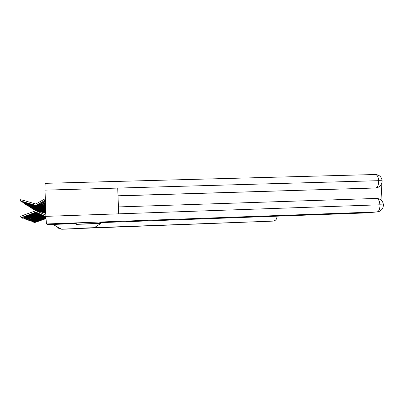 <?xml version="1.0" encoding="UTF-8"?>
<svg xmlns="http://www.w3.org/2000/svg" width="404" height="404" viewBox="0 0 404 404"><rect width="100%" height="100%" fill="white"/><g stroke="black" fill="none" stroke-linecap="round" stroke-linejoin="round"><path stroke-width="0.61" d="M76.24 223.457L53.04 224.478L61.671 229.25L76.876 228.674L76.846 228.326L76.876 228.674M76.836 228.326L94.354 227.664L100.748 223.473L76.341 224.371L76.245 223.629M60.388 228.543L59.221 228.588L57.681 227.134M100.722 222.634L100.748 223.473M76.331 224.205L98.788 223.377L99.773 222.665L365.615 212.943L377.129 211.923L46.46 223.968L47.616 224.493L76.24 223.447L76.341 224.371M45.95 218.574L39.759 220.66M45.94 218.392L39.4 220.826M45.935 218.306L34.608 222.579L45.95 218.65M39.819 220.821L39.43 220.902M38.784 211.236L45.763 213.231M45.763 213.171L33.931 209.615M39.203 211.343L45.768 213.342M45.768 213.388L33.87 209.812M38.769 211.277L39.178 211.428M45.93 218.18L33.936 222.321L33.577 221.857M45.93 218.17L38.991 220.301M35.86 221.074L35.951 221.326L45.359 217.882L45.93 218.13L45.415 217.948L38.633 220.473M35.951 221.326L33.734 222.261M39.057 220.473L38.663 220.554M38.193 219.933L44.99 217.65L45.925 218.074L45.036 217.711L33.037 221.998L32.663 221.513M34.986 220.715L35.087 220.973L44.687 217.463L45.925 218.034L44.799 217.519L37.83 220.104M35.087 220.973L32.825 221.932M38.264 220.109L37.86 220.19M92.774 227.725L273.023 221.119C275.533 220.761 276.851 219.276 276.982 216.655L276.957 216.185M273.023 221.119L61.484 229.149M379.331 211.403L377.159 211.923L46.46 223.968L45.864 216.357L118.665 213.837L117.731 188.082L45.036 190.143L45.864 216.357M45.036 190.143L45.157 183.335L375.372 174.513C377.185 174.76 378.28 176.816 378.659 180.684L382.103 180.729L382.113 181.012M382.053 201.066L381.174 184.658M376.351 187.946L118.013 195.884M375.164 188.107L379.053 186.916M376.614 198.425C380.679 198.829 382.941 200.939 383.396 204.757C383.361 208.706 381.285 211.095 377.159 211.923C379.043 211.312 379.972 208.939 379.947 204.798L383.401 204.914M38.001 210.691L45.743 212.635M45.743 212.534L44.809 212.615L32.982 209.237L45.753 212.852M45.753 212.938L45.182 212.908M38.43 210.802L45.091 212.837M37.986 210.737L38.4 210.893M37.188 210.131L44.213 212.156L45.718 211.757M45.713 211.64L44.122 212.09L32.123 208.434M45.728 212.156L44.516 212.393L32.057 208.641M37.623 210.242L44.42 212.317L45.728 212.029M37.173 210.176L37.597 210.333M37.365 219.544L44.304 217.221L45.925 217.978L44.39 217.276L31.876 221.589L43.95 217.034L36.991 219.72M45.92 217.948L44.051 217.099M45.92 217.933L43.95 217.034M37.436 219.731L37.027 219.816M45.915 217.827L45.642 217.711M45.92 217.887L43.677 216.832L30.891 221.23L43.218 216.579L36.118 219.322M45.627 217.736L43.587 216.771L36.501 219.14M36.572 219.337L36.158 219.417M45.91 217.721L44.94 217.266M45.915 217.781L42.935 216.367L29.861 220.862L42.455 216.105L35.209 218.902M44.925 217.286L42.839 216.307L35.597 218.721M35.673 218.923L35.249 219.008M36.34 209.54L43.506 211.61L45.687 210.838M45.682 210.716L43.415 211.539L31.098 208.025L43.824 211.858L45.697 211.115M45.703 211.247L43.824 211.858M36.784 209.656L43.723 211.777M36.325 209.59L36.754 209.752M35.456 208.929L43.198 211.095L45.657 209.873M45.652 209.747L43.738 210.843L42.672 210.969L30.093 207.373L43.097 211.297L45.667 210.166M45.672 210.302L44.152 211.171L43.097 211.297M35.905 209.045L42.996 211.216M35.441 208.984L35.875 209.146M34.537 208.287L42.44 210.504L45.49 209.1L42.672 210.681L34.996 208.408M45.622 208.737L42.339 210.423L29.048 206.702L42.233 210.63M45.642 209.317L43.42 210.585L42.344 210.711M34.517 208.348L34.961 208.509M45.905 217.605L44.208 216.802M45.91 217.67L42.162 215.882L29.043 220.544L28.598 219.973M44.193 216.822L42.077 215.817L34.653 218.281M41.925 215.686L34.264 218.463M41.809 215.615L28.785 220.468M34.734 218.493L34.305 218.579M33.572 207.621L41.642 209.883L44.768 208.454L41.885 210.07L34.042 207.742M45.591 207.681L41.541 209.802L27.957 205.995L28.033 205.747M45.607 208.287L42.657 209.974L41.556 210.105L27.957 205.995M33.552 207.681L34.007 207.853M45.905 217.488L43.44 216.312M45.905 217.554L41.349 215.377L27.932 220.14L27.462 219.544M43.43 216.337L41.264 215.307L33.668 217.822M41.102 215.17L33.269 218.008M40.981 215.095L27.659 220.064M33.749 218.044L33.315 218.13M32.567 206.919L40.814 209.237L44.011 207.777L41.067 209.434L33.042 207.045M45.556 206.58L40.703 209.151L26.81 205.257L40.612 209.378M45.576 207.212L41.859 209.338L40.733 209.469M32.547 206.989L33.007 207.161M45.899 217.362L42.637 215.802M45.899 217.438L40.506 214.847L26.482 219.635L39.961 214.544L32.234 217.529M42.627 215.827L40.395 214.776L32.633 217.342M32.724 217.574L32.28 217.66M31.517 206.192L39.945 208.555L43.223 207.07L40.213 208.762L32.002 206.318M45.516 205.424L39.829 208.469L25.614 204.485L39.749 208.706M45.541 206.091L41.021 208.666L39.87 208.802M42.804 207.146L42.955 207.398M31.497 206.262L31.961 206.439M45.894 217.236L41.799 215.271M45.894 217.312L39.617 214.292L28.538 218.332L25.245 219.185L39.047 213.974L31.143 217.024M41.789 215.297L39.516 214.216L31.643 217.079L31.552 216.837M31.643 217.079L31.199 217.165M30.416 205.424L39.036 207.848L42.395 206.328L39.314 208.065L30.906 205.555M45.48 204.217L38.915 207.752L24.361 203.677L24.447 203.394M45.5 204.914L39.446 208.166L24.361 203.677M41.965 206.404L42.122 206.666M30.396 205.5L30.871 205.681M45.889 217.099L40.92 214.711M45.889 217.175L38.688 213.711L27.336 217.847L23.952 218.721L38.087 213.378L30.007 216.499M40.905 214.736L38.562 213.635L30.517 216.564L30.421 216.312M30.517 216.564L30.063 216.65M29.265 204.621L38.082 207.101L41.526 205.545L38.375 207.328L29.76 204.757M45.44 202.949L37.956 207.005L23.048 202.828L37.885 207.267M45.465 203.682L39.228 207.232L38.021 207.373M41.087 205.621L41.248 205.899M29.239 204.707L29.719 204.889M45.884 216.958L39.996 214.12M45.884 217.039L37.708 213.1L26.073 217.337L22.589 218.226L37.082 212.751L28.81 215.943M39.981 214.15L37.582 213.019L29.33 216.019L29.229 215.756M29.33 216.019L28.876 216.11M28.053 203.778L37.077 206.318L40.612 204.727L37.385 206.56L28.558 203.914M45.4 201.621L36.946 206.217L21.665 201.939L36.885 206.494M45.42 202.389L38.269 206.459L37.032 206.606M40.163 204.803L40.334 205.096M28.027 203.868L28.517 204.055M45.879 216.807L39.026 213.504M45.879 216.892L36.683 212.459L24.75 216.802L21.159 217.706L36.027 212.09L27.553 215.357M39.011 213.534L36.547 212.373L28.083 215.453L27.977 215.17M45.829 215.241L36.052 210.696L23.472 215.186L23.962 216.483M21.149 217.68L20.675 216.413L23.472 215.186M28.083 215.453L27.623 215.539M26.785 202.894L36.027 205.495L39.653 203.868L36.35 205.747L27.295 203.035M45.304 198.662L35.845 204.01L23.477 200.404L23.063 201.732L20.21 201L35.835 205.681M45.354 200.222L35.885 205.389L23.063 201.732M45.379 201.03L37.254 205.651L35.986 205.803M39.193 203.939L39.375 204.247M26.755 202.99L27.25 203.177M20.22 200.98L20.624 199.682L23.477 200.404M59.221 228.588L56.53 226.412M58.146 227.3L58.206 228.038L59.267 228.588M59.393 227.992L58.161 228.038L59.393 227.992M53.111 224.518L51.121 224.366M51.061 224.371L51.525 224.573M34.603 222.569L34.456 222.19M117.731 188.082L378.659 180.684C378.664 184.835 377.73 187.269 375.851 187.991L118.008 195.783M118.412 206.924L376.472 198.43C378.371 198.642 379.528 200.763 379.947 204.798L118.665 213.837M34.082 220.342L34.183 220.609M31.871 221.579L31.714 221.155M33.138 219.948L33.244 220.231M30.886 221.22L30.719 220.776M32.148 219.539L32.259 219.832M29.856 220.842L29.679 220.382M31.118 219.109L31.234 219.417M30.037 218.665L30.159 218.983M28.911 218.195L29.038 218.534M26.472 219.614L26.275 219.094M25.619 204.469L25.699 204.212M27.724 217.7L27.861 218.054M25.24 219.165L25.033 218.62M26.482 217.185L26.624 217.559M23.942 218.695L23.725 218.125M23.053 202.813L23.139 202.53M25.179 216.645L25.326 217.034M22.584 218.2L22.356 217.599M21.67 201.919L21.76 201.626M375.372 174.513C379.386 174.887 381.629 176.957 382.103 180.729C382.118 184.583 380.124 186.996 376.119 187.976L375.432 188.092"/></g></svg>
